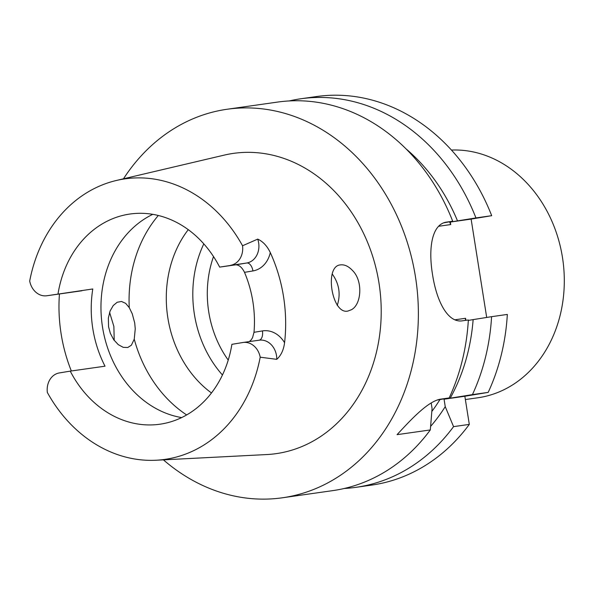 <?xml version="1.0" encoding="UTF-8"?>
<svg xmlns="http://www.w3.org/2000/svg" width="594" height="594" viewBox="0 0 594 594"><rect width="100%" height="100%" fill="white"/><g stroke="black" fill="none" stroke-linecap="round" stroke-linejoin="round"><path stroke-width="0.89" d="M158.316 215.481A124.955 103.712 -98.1 0 0 129.262 307.655L125.653 303.341L121.495 301.47L117.196 302.257L113.239 305.531L110.113 310.966L108.368 318.02L108.561 326.715L110.321 333.286L113.751 339.768L118.273 344.646L123.21 347.342L127.769 347.505L131.378 345.211L134.244 339.144A124.955 103.712 -98.1 0 0 186.65 414.939M114.226 340.429L113.87 326.448L109.6 312.385M129.262 307.655L132.247 313.781L134.712 322.988L135.254 328.846L134.244 339.144M337.229 305.494C340.874 294.245 339.211 283.754 332.239 274.005M352.636 270.626C363.179 281.059 361.494 304.633 351.381 309.741L348.002 311.026C331.987 315.154 323.968 266.142 340.332 264.902C344.461 264.345 348.559 266.253 352.636 270.626M249.272 341.602L251.203 339.857L252.561 337.637L254.002 332.313A106.155 88.112 -98.1 0 0 244.505 272.334C242.077 267.456 239.189 264.946 235.84 264.813L246.748 263.001A17.961 14.902 -98.1 0 0 257.714 239.122C262.942 241.483 267.137 245.975 270.3 252.584A143.585 119.179 81.9 0 1 284.578 342.731C283.613 350.022 281.007 355.554 276.752 359.34A17.961 14.902 -98.1 0 0 259.266 340.184L243.08 342.478A17.961 14.902 -98.1 0 0 242.798 342.523L231.89 344.334A106.155 88.112 -98.1 0 1 159.883 424.22A106.155 88.112 -98.1 0 1 70.248 371.131L105.019 366.186A106.155 88.112 -98.1 0 1 92.79 288.966L47.104 295.715L92.79 288.966M181.645 417.582A106.155 88.112 81.9 0 1 102.532 327.205A106.155 88.112 81.9 0 1 152.769 214.337M235.84 264.813L219.654 267.107A106.155 88.112 -98.1 0 0 130.019 214.018A106.155 88.112 -98.1 0 0 58.019 293.904M70.248 371.131L59.333 372.935A17.961 14.902 81.9 0 0 47.349 392.478A141.676 117.597 -98.1 0 0 156.148 460.231A141.676 117.597 -98.1 0 0 260.202 357.194A17.961 14.902 -98.1 0 0 243.08 342.478M219.654 267.107L246.748 263.001A8.732 4.871 80.6 0 1 252.933 270.938L244.505 272.334M81.883 290.77A17.961 14.902 81.9 0 1 81.601 290.815L46.822 295.76A17.961 14.902 -98.1 0 1 29.7 281.044A141.676 117.597 -98.1 0 1 116.394 180.472A141.676 117.597 -98.1 0 1 242.552 245.76A17.961 14.902 81.9 0 1 230.569 265.303M71.339 370.975A144.832 120.211 81.9 0 1 61.123 333.835A144.832 120.211 81.9 0 1 59.445 293.963M163.417 459.86A196.22 162.867 -98.1 0 0 282.388 497.787A196.22 162.867 -98.1 0 0 416.03 280.598A196.22 162.867 -98.1 0 0 227.183 109.244L277.539 102.086A196.22 162.867 81.9 0 1 452.71 221.228L446.614 222.097M227.183 109.244A196.22 162.867 -98.1 0 0 123.478 178.809M431.192 402.97L432.068 408.509L430.316 429.937A196.22 162.867 81.9 0 1 332.744 490.629L282.388 497.787M430.316 429.937L397.067 434.66C411.248 419.29 428.311 400.891 440.83 399.116L440.473 399.168M440.154 399.227L449.19 397.928A196.22 162.867 81.9 0 0 468.347 319.973L462.607 320.79C447.75 323.329 436.575 301.128 432.529 274.517A196.22 162.867 81.9 0 0 432.506 274.391C428.133 247.795 431.986 223.73 446.963 222.045L446.28 222.156M452.71 221.228L443.993 222.795M449.554 221.792A171.31 142.189 81.9 0 1 450.727 224.562L438.684 226.269M454.989 319.795L465.57 318.287A171.31 142.189 81.9 0 1 465.392 320.389M439.939 399.554A171.31 142.189 81.9 0 1 431.845 411.442M450.222 398.188L472.43 394.624A196.22 162.867 -98.1 0 0 491.587 316.669L473.136 319.609A180.435 149.762 81.9 0 1 450.222 398.188L444.06 399.205L445.24 406.638A180.435 149.762 81.9 0 1 430.628 426.381M473.136 319.609L468.324 320.411M465.889 320.322L465.57 318.287M450.727 224.562L450.326 222.052L475.943 217.924A196.22 162.867 -98.1 0 0 300.779 98.782A196.22 162.867 -98.1 0 0 289.226 100.943M406.006 148.842A180.435 149.762 81.9 0 1 457.499 220.864M437.05 400.059L449.19 397.928M300.779 98.782L316.528 96.547A196.22 162.867 81.9 0 1 491.698 215.689L471.116 219.097L486.694 317.448M491.587 316.669L507.335 314.434A196.22 162.867 81.9 0 1 488.186 392.389L464.85 396.257L469.305 424.398A196.22 162.867 81.9 0 1 371.74 485.09L355.984 487.325A196.22 162.867 -98.1 0 0 453.556 426.633L445.24 406.638M491.698 215.689L475.943 217.924M472.43 394.624L488.186 392.389M344.29 488.476A196.22 162.867 -98.1 0 0 355.984 487.325M469.305 424.398L453.556 426.633M116.394 180.472L224.22 155.116A151.641 125.869 81.9 0 1 379.403 285.803A151.641 125.869 81.9 0 1 266.765 454.551L156.148 460.231M242.552 245.76L257.714 239.122M260.202 357.194L276.752 359.34M464.85 396.257L444.06 399.205M450.326 222.052L471.116 219.097M211.471 392.976A106.155 88.112 81.9 0 1 167.857 317.924A106.155 88.112 81.9 0 1 188.268 229.655M222.446 375A106.155 88.112 81.9 0 1 214.278 364.582A106.155 88.112 81.9 0 1 198.871 256.14A106.155 88.112 81.9 0 1 203.809 243.867M465.369 399.547L477.88 397.772A124.703 103.505 -98.1 0 0 562.459 257.38A124.703 103.505 -98.1 0 0 451.447 150.059M254.002 332.313L262.437 330.917A26.685 22.149 81.9 0 1 284.578 342.731M270.3 252.584A26.685 22.149 81.9 0 1 252.933 270.938M259.11 340.206A8.732 4.871 80.6 0 0 262.437 330.917M228.23 360.083A98.047 81.378 81.9 0 1 213.521 256.578"/></g></svg>
